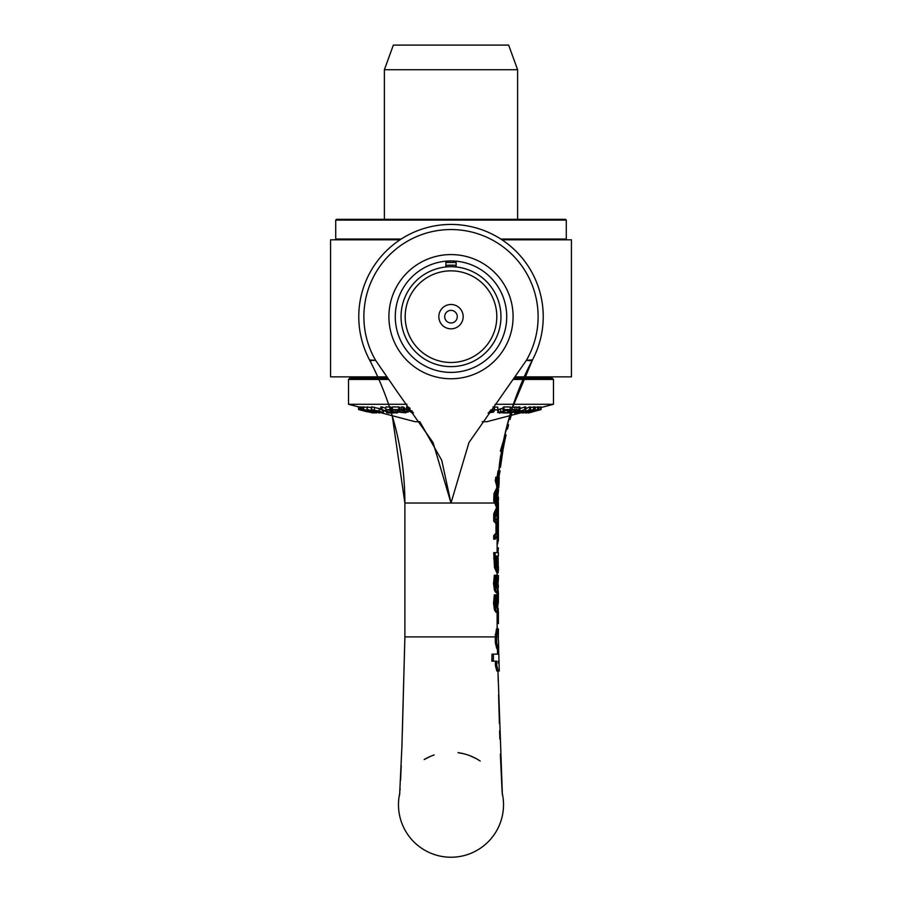 <?xml version="1.0" encoding="UTF-8"?>
<svg xmlns="http://www.w3.org/2000/svg" width="902" height="902" viewBox="0 0 902 902"><rect width="100%" height="100%" fill="white"/><g stroke="black" fill="none" stroke-linecap="round" stroke-linejoin="round"><path stroke-width="1.35" d="M444.697 316.67A6.303 6.303 0 0 1 454.146 311.213A6.303 6.303 0 0 1 454.146 322.115A6.303 6.303 0 0 1 444.697 316.67M438.834 316.67A12.166 12.166 0 0 0 457.088 327.2A12.166 12.166 0 0 0 457.088 306.128A12.166 12.166 0 0 0 438.834 316.67M405.178 316.67A45.822 45.822 0 0 1 473.911 276.993A45.822 45.822 0 0 1 473.911 356.346A45.822 45.822 0 0 1 405.178 316.67M401.04 316.67A49.96 49.96 0 0 0 451 366.629A49.96 49.96 0 0 0 500.96 316.67A49.96 49.96 0 0 0 451 266.71A49.96 49.96 0 0 0 401.04 316.67M501.986 239.808L571.417 239.808L571.417 376.867L515.843 376.867M386.169 376.867L330.583 376.867L330.583 239.808L400.014 239.808M498.4 502.944L497.735 497.836L496.438 497.836A201.608 201.608 0 0 0 496.393 499.888M498.4 526.813L498.4 523.566L495.119 517.725L498.197 509.731L498.4 512.494L498.4 503.034L498.175 505.74L495.209 497.588A153.114 153.114 0 0 0 495.119 501.253A69.894 36.914 -0 0 1 496.123 503.034L497.859 507.612L495.108 513.836L495.108 521.164L497.284 523.498L497.284 533.274L495.108 535.596L495.108 539.193L498.4 533.341L498.355 527.422M498.4 512.494L497.115 517.748M497.058 501.489L496.438 497.836M495.108 539.193L493.721 539.193L493.721 535.596L495.976 533.274L495.976 523.498L493.721 521.164L493.721 513.836L496.562 507.612L494.781 503.034A67.549 35.674 180 0 0 493.732 501.253A152.472 152.472 0 0 1 493.822 497.588L495.209 497.588M493.732 501.253L495.119 501.253M496.562 507.612L497.859 507.612M493.721 513.836L495.108 513.836M493.721 521.164L495.108 521.164M495.976 523.498L497.284 523.498M495.976 533.274L497.284 533.274M493.721 535.596L495.108 535.596M496.461 607.621L496.788 600.957L498.073 600.957L497.205 608.737L496.01 603.032L496.968 594.869L495.683 594.869L494.927 603.28L495.796 609.966L497.318 612.289L498.366 598.612M497.318 612.289L496.01 612.289L494.443 609.966L493.541 603.28L494.319 594.869L495.683 594.869M496.788 600.957L497.002 596.718L498.287 596.718L498.073 600.957M497.002 596.718L497.092 595.061L498.4 595.162M498.378 595.061L498.287 596.718M497.115 592.67L497.115 595.117M498.197 609.098L497.972 611.297M504.759 434.911L507.24 424.774C512.9 405.032 512.9 405.032 507.24 424.774L508.57 424.774C514.253 405.032 514.253 405.032 508.57 424.774C514.253 405.032 514.253 405.032 508.57 424.774C512.55 410.624 512.55 410.624 508.57 424.774L507.42 429.239M510.013 419.509L511.705 413.759M493.281 661.166L496.799 661.166A169.903 24.895 -96.8 0 1 496.731 665.372L498.141 670.987L499.257 670.987L498.907 658.359A2699.415 2699.415 0 0 0 498.817 654.153L493.45 654.153A76.456 15.672 -92.2 0 1 493.281 661.166L491.827 661.166A75.644 15.875 87.8 0 0 491.996 654.153L493.45 654.153M498.141 670.987L496.822 670.987L495.378 665.372A166.893 25.053 83.1 0 0 495.457 661.166M498.242 681.585L497.972 670.987L499.257 670.987M498.31 640.127L498.4 628.908L497.814 628.908L496.562 636.891A611.409 611.409 0 0 1 496.72 642.934L498.073 648.549L498.682 648.549A9212.227 9212.227 0 0 0 498.58 644.332L498.614 645.516M497.712 628.908L498.4 628.908M498.073 648.549L496.765 648.549L495.378 642.934A593.539 593.539 0 0 0 495.232 636.913L496.506 628.908L497.814 628.908M498.592 648.549L498.761 654.153M497.476 651.345L498.456 651.345M498.851 655.607L498.896 656.836M498.434 661.166L499.009 661.166L498.434 661.166A790.456 790.456 -90.2 0 1 498.434 662.846L499.031 663.973L498.434 662.846M498.998 661.166L499.043 662.846M496.562 636.891L498.051 636.891M498.783 487.723L499.009 483.675L498.817 485.287L497.182 477.135L496.652 480.811L498.434 487.159L495.412 493.394L495.221 497.295L498.58 489.279L497.746 497.295L496.45 497.295L497.205 493.732M497.96 479.548L497.893 477.383L499.189 477.383L499.031 483.359M499.189 480.98L498.806 487.114M497.893 477.383L497.735 478.759M496.528 495.119A211.023 211.023 0 0 0 496.45 497.295M495.221 497.295L493.834 497.295L494.037 493.394L497.137 487.159L495.288 480.811L495.807 477.135L497.182 477.135M495.288 480.811L496.652 480.811M497.137 487.159L498.434 487.159M494.037 493.394L495.412 493.394M497.115 565.385L498.242 565.385L498.175 569.275L496.664 565.701L496.156 556.027L498.4 556.027L498.4 552.622L495.108 552.622L495.863 567.595L498.175 572.826L498.175 569.275M498.096 556.027L498.242 565.385M498.175 572.826L496.889 572.826L494.499 567.595L493.721 552.622L495.108 552.622M494.499 567.595L495.863 567.595M502.549 451.169L504.883 440.368L501.715 451.169L502.549 451.169M482.187 421.708L486.866 421.708L509.777 415.709L503.587 440.289L504.556 435.79L505.875 435.79L504.883 440.368A306.15 306.15 0 0 0 503.203 448.982L503.045 448.982M513.069 409.407L511.716 409.407L532.586 359.672C519.157 385.188 509.495 412.067 503.587 440.289L500.339 451.169L502.82 451.169M496.461 588.003L496.788 581.339L498.073 581.339L497.205 589.119L496.01 583.414L496.968 575.25L495.683 575.25L494.927 583.662L495.796 590.348L497.318 592.67L498.366 578.994M497.318 592.67L496.01 592.67L494.443 590.348L493.541 583.662L494.319 575.25L495.683 575.25M496.788 581.339L497.002 577.1L498.287 577.1L498.073 581.339M497.002 577.1L497.092 575.442L498.4 575.544M498.378 575.442L498.287 577.1M497.115 572.826L497.115 575.499M498.197 589.468L497.972 591.678M497.115 501.647L497.261 493.597L497.115 501.647M498.005 479.684L501.523 451.169L498.005 479.684M532.484 359.875L526.373 360.372L468.961 442.555L451 503.034L433.05 442.544L396.993 391.434L433.039 442.555L451 503.034L441.732 460.279L419.825 421.708L415.134 421.708L381.76 412.981M507.24 424.774L504.545 435.846M504.41 436.467L503.575 440.345M494.781 503.034L404.885 503.034L392.223 415.709L404.885 503.034C404.705 452.364 392.877 404.581 369.414 359.672C392.877 404.581 404.705 452.364 404.885 503.034L404.885 636.913L495.232 636.913M498.456 497.115L497.803 497.115L498.456 497.115L498.411 500.52L498.456 497.115M496.844 494.488L496.776 496.134M496.686 498.885L496.652 500.475M498.287 591.193L498.197 595.061M498.321 603.224L498.378 600.044M498.242 588.07L498.31 584.891M498.287 514.287L498.4 522.483L498.4 512.708M498.152 521.942L498.118 524.186M498.4 508.931L498.366 507.995M498.378 519.18L498.4 517.117M504.68 441.349L504.398 442.69M505.368 432.295L504.77 434.865L506.078 434.865L505.075 439.432M505.616 431.246L506.552 427.458M506.484 427.728L506.078 429.329M507.42 424.098L506.766 426.612M498.321 534.221L497.115 541.358M497.115 545.733L498.366 538.133L497.69 543.455M498.039 637.567L498.389 636.891L497.115 636.891M497.115 625.56L497.374 628.908M497.374 634.162L498.4 634.162M497.115 547.83L498.4 547.83L497.115 552.001M497.972 552.622L498.4 547.83M501.23 461.474L500.678 465.567M500.497 467.213L500.621 466.176L500.497 467.213L499.212 467.213L499.471 464.147L498.795 470.957L499.325 466.199M500.621 466.176L502.989 450.211L500.621 466.176M501.095 462.489L501.219 461.553M502.764 451.53L502.549 452.748M502.47 453.232L502.335 454.089M501.884 455.882L500.576 455.882L499.471 464.147L501.704 450.121M501.512 451.169L501.332 452.06M497.735 575.442L497.115 574.878M498.975 477.383L499.02 476.955A320.988 320.988 0 0 1 499.347 474.362L500.08 470.957L499.336 470.957L498.423 477.383M500.08 470.957L499.347 474.362M497.171 476.786L498.017 470.957L497.171 476.786M496.562 484.363L496.81 488.196M498.017 470.957L499.336 470.957M496.822 488.151L496.934 485.919M496.619 485.919L496.574 484.408M497.374 623.586L498.4 623.586L498.22 608.41M497.115 624.443L497.374 612.289M497.814 611.815L498.4 611.815L498.4 623.586M509.777 415.709L506.45 427.864M451 260.949A55.721 55.721 0 0 0 402.743 344.53A55.721 55.721 0 0 0 499.257 344.53A55.721 55.721 0 0 0 451 260.949M451 254.578A62.08 62.08 0 0 1 504.77 347.71A62.08 62.08 0 0 1 397.23 347.71A62.08 62.08 0 0 1 451 254.578M456.119 265.425A51.493 51.493 0 0 0 445.881 265.425M526.373 360.372A87.133 87.133 0 0 0 394.952 249.955A87.133 87.133 0 0 0 375.627 360.372L396.993 391.434L375.627 360.372L369.561 359.954M532.541 359.763A92.229 92.229 0 0 0 451 224.44A92.229 92.229 0 0 0 369.459 359.763M370.564 360.665L371.725 360.687M373.304 360.552L373.913 360.484M526.588 360.383L527.895 360.462M528.493 360.529L529.891 360.665M531.053 360.699L532.315 360.157M502.177 792.926A52.519 52.519 0 0 1 456.931 856.9A52.519 52.519 0 0 1 399.812 792.971L399.834 792.734M424.188 759.563A52.519 52.519 0 0 1 434.166 754.963M458.013 752.663A52.519 52.519 0 0 1 480.168 761.04M445.881 266.969L445.881 262.471L456.119 262.471L456.119 266.969M365.941 378.152L368.444 376.867M514.016 379.438L553.478 379.438L552.193 378.152L514.929 378.152M387.071 378.152L349.807 378.152L348.522 379.438L387.995 379.438M366.359 411.594L358.692 409.587A354.655 28.345 90 0 1 358.556 409.553L369.019 412.09A318.079 25.425 -90 0 0 369.143 412.067L359.56 409.553A354.599 28.345 90 0 1 359.436 409.587L367.576 411.786L359.131 409.609A352.648 28.188 90 0 1 358.996 409.609L366.359 411.549M366.595 411.459L367.576 411.786M366.133 411.481L367.137 411.786M359.436 409.587L359.436 406.937A354.599 28.345 -90 0 0 359.56 406.915L360.056 407.039M359.56 406.915L359.56 409.553M358.692 409.587L358.692 406.937A354.655 28.345 -90 0 1 358.556 406.903L358.556 409.553M359.131 409.609L359.131 406.96A352.648 28.188 -90 0 1 358.996 406.96L358.996 409.609M511.118 411.301L509.326 411.165L511.986 410.128L516.835 409.711L512.979 409.666M511.761 409.858L508.818 410.658L507.646 411.481L510.149 411.673L507.792 412.564A309.612 224.733 -90 0 1 503.891 412.541L502.854 412.936A303.827 220.539 90 0 0 507.961 412.947L510.96 411.808M507.6 410.354L507.646 411.481M509.326 411.075L510.07 410.669M503.891 411.075L503.891 412.541M507.792 411.571L507.792 412.564M510.205 407.557L516.835 407.061L516.835 409.711M488.095 413.026L493.62 412.034L493.98 411.447L490.406 410.489L497.746 409.79L490.801 409.88M493.62 412.034L493.98 409.936M492.639 409.982L492.639 411.165M490.868 410.286L490.868 411.008L490.406 410.489M493.022 406.949L497.746 407.14L497.746 409.79M489.436 411.402L491.973 412.101L488.692 412.642M534.818 410.951L538.877 409.598A353.753 96.661 -90 0 1 538.347 409.576L526.971 412.71L538.291 409.576A353.787 133.688 -90 0 1 537.603 409.598L531.673 410.951L535.224 409.598A353.753 133.676 -90 0 1 534.491 409.576L523.611 412.71L534.424 409.576A353.787 169.069 -90 0 1 533.544 409.598L527.546 410.951L530.545 409.598A353.753 169.057 -90 0 1 529.609 409.576L525.81 411.312L518.357 412.924A304.989 145.752 90 0 0 519.236 412.947L525.122 411.65L522.179 412.947A304.718 145.628 90 0 0 522.867 412.936A304.786 115.174 90 0 0 523.318 412.947L529.136 411.65L525.652 412.947A304.718 115.152 90 0 0 526.193 412.936A304.786 83.277 90 0 0 526.52 412.947L532.203 411.65L528.211 412.947A304.876 83.3 90 0 0 528.741 412.924L541.099 409.576A353.787 96.672 -90 0 1 540.591 409.598L534.818 410.951M525.81 411.312L525.81 408.662L529.609 406.926A353.753 169.057 90 0 0 530.545 406.949L530.545 409.598M529.609 406.926L529.609 409.576M530.545 407.625L533.544 406.949L533.544 409.598M533.544 406.949A353.787 169.069 90 0 0 534.424 406.926L534.424 409.576M529.981 410.579L529.981 411.312M534.424 406.949L534.491 409.576M534.491 406.926A353.753 133.676 90 0 0 535.224 406.949L535.224 409.598M535.224 407.49L537.603 406.949L537.603 409.598M537.603 406.949A353.787 133.688 90 0 0 538.291 406.926L538.291 409.576M533.183 410.748L533.183 411.312M538.291 406.949L538.347 409.576M538.347 406.926A353.753 96.661 90 0 0 538.877 406.949L538.877 409.598M522.179 412.304L522.179 412.947M518.357 412.09L518.357 412.924M538.877 407.354L540.591 406.949L540.591 409.598M540.591 406.949A353.787 96.672 90 0 0 541.099 406.926L541.099 409.576M512.077 412.541L517.917 411.098L514.422 412.947A305.124 193.456 90 0 0 515.899 412.913L525.81 409.576A354.114 224.519 -90 0 1 524.795 409.587L516.26 412.473L519.969 410.534L511.389 412.473L519.924 409.598A354.08 224.497 -90 0 1 518.842 409.576L512.313 411.774M510.814 412.282L508.931 412.913A305.113 193.456 90 0 0 510.431 412.947L510.622 412.902M514.422 411.966L514.422 412.947M516.835 407.603L518.842 406.926L518.842 409.576M518.842 406.926A354.08 224.497 90 0 0 519.924 406.949L519.924 409.598M519.315 409.801L519.315 410.534M519.315 407.884L519.969 407.884L519.969 410.534M519.969 408.572L524.795 406.949L524.795 409.587M524.795 406.949A354.114 224.519 90 0 0 525.81 406.926L525.81 409.576M498.547 409.44L498.547 412.09L499.426 413.037L503.609 412.338L499.979 412.079L510.205 409.587A352.817 279.936 -90 0 1 503.947 409.587L503.034 409.982A347.135 275.426 90 0 0 508.029 409.993L497.735 412.676L497.825 409.858L500.633 408.786L500.633 411.436M503.327 409.982L503.327 410.872M500.633 408.786L503.327 408.223M503.947 409.587L503.947 406.937L503.034 407.332L503.034 409.982M503.947 406.937A352.817 279.936 90 0 0 510.205 406.949L510.205 409.587M502.121 411.447L502.121 412.53M503.541 411.143L503.541 412.338M503.609 411.132L503.609 412.338M405.099 411.481L406.396 412.124A315.903 268.018 -90 0 0 408.144 412.124L406.836 411.481A325.272 275.956 90 0 1 405.099 411.481L405.099 408.832A325.272 275.956 -90 0 0 406.34 408.843M408.144 411.098L408.144 412.124M406.836 409.779L406.836 411.481M397.184 412.518L397.906 412.496L397.105 412.191A315.046 230.991 90 0 1 395.403 412.203L389.563 409.959A347.856 255.04 -90 0 0 391.276 409.948L390.386 409.598A352.761 258.637 90 0 1 385.797 409.598L386.687 409.936A348.003 255.153 -90 0 0 388.356 409.948L396.203 412.969A303.523 222.546 -90 0 0 397.184 412.969L397.906 411.74M397.105 410.004L397.105 412.191M395.403 409.993L395.403 412.203M391.276 407.963L392.426 408.403M385.797 409.598L385.797 406.949A352.761 258.637 -90 0 0 390.386 406.949L391.276 407.298L391.276 409.948M390.386 406.949L390.386 409.598M411.864 410.76A336.096 299.34 90 0 1 410.004 410.76L407.997 409.609A352.919 314.336 90 0 1 406.531 409.598L408.527 410.748A336.728 299.904 90 0 1 407.174 410.737L407.805 411.098A331.462 295.225 -90 0 0 409.158 411.109L412.361 412.947A303.997 270.758 -90 0 0 413.42 412.958M413.037 412.327L410.635 411.12A330.662 294.503 -90 0 0 412.135 411.12M407.174 409.97L407.174 410.737M407.997 409.609L407.997 406.96A352.919 314.336 -90 0 1 406.531 406.949L406.531 409.598M410.004 408.302L410.004 410.76M407.997 406.96L409.756 407.975M380.261 412.53L383.034 412.473L379.19 411.064L371.489 409.846L379.686 411.515L381.388 412.631L380.261 412.53L380.261 411.695M380.216 411.684L380.216 412.53M382.538 413.026L383.034 410.376M371.489 409.846L371.951 406.892L380.813 408.933M374.409 407.185L374.409 409.835M376.81 410.635L376.81 411.256L373.146 409.914L378.637 411.188L376.81 411.256M378.637 411.188L378.051 411.008M379.065 411.752L379.697 411.515M404.344 410.252L403.047 409.609A352.659 299.193 90 0 1 401.311 409.609L402.608 410.252A343.29 291.245 -90 0 0 404.344 410.252L404.344 407.603L403.047 406.96L403.047 409.609M401.311 409.609L401.311 406.96A352.659 299.193 -90 0 0 403.047 406.96M379.494 413.026L367.452 409.542L379.494 413.026L379.922 411.583M372.47 411.278L369.143 410.263L370.801 410.275L378.209 412.654L372.47 411.278M367.452 406.892L367.035 409.632L367.035 406.982L371.353 407.569M399.834 410.072L398.752 409.587A352.817 282.225 90 0 1 392.426 409.587L393.317 409.982A347.135 277.669 -90 0 0 398.357 409.993L397.579 411.436L398.594 412.09L405.923 412.812L399.924 412.079L399.214 410.895L399.834 407.422L398.752 406.949L398.752 409.587M397.635 409.993L397.579 411.436M399.834 409.395L399.924 412.079L399.214 410.895M405.923 411.887L405.923 412.812M398.752 406.949A352.817 282.225 -90 0 1 392.426 406.937L392.426 409.587M399.924 409.44L402.968 409.993M404.175 410.252L404.175 412.53M404.175 409.88L404.75 409.688L404.75 412.338M404.75 409.688L404.829 412.338M376.348 413.026L363.777 409.542L376.608 412.564M369.29 411.278L375.007 412.654L369.29 411.278M374.375 412.304L375.007 412.654M363.777 406.892L363.517 409.598L363.517 406.949L367.035 407.467M365.761 409.993L365.118 409.914M393.283 412.518A310.209 203.424 90 0 1 390.465 412.564L381.929 409.609A352.648 231.25 90 0 1 380.813 409.609L389.348 412.564A310.198 203.412 90 0 1 386.53 412.53L387.668 412.924A304.008 199.353 -90 0 0 394.422 412.924L393.283 411.842M381.929 409.609L381.929 406.96A352.648 231.25 -90 0 1 380.813 406.96L380.813 409.609M390.465 410.76L390.465 412.564M381.929 406.96L385.797 408.302M394.422 412.282L394.422 412.924M386.53 411.594L386.53 412.53M363.01 410.297L374.037 412.958A304.56 67.571 -90 0 0 374.578 412.924L362.085 409.587A353.607 78.451 90 0 1 361.736 409.598L372.503 412.485L360.473 409.598A353.528 78.429 90 0 1 360.056 409.587L372.537 412.924A304.786 67.616 -90 0 0 372.898 412.947L363.01 410.297M361.736 409.598L361.736 406.949A353.607 78.451 -90 0 0 362.085 406.937L363.517 407.321M362.085 406.937L362.085 409.587M360.056 409.587L360.056 406.937A353.528 78.429 -90 0 0 360.473 406.96L361.736 407.264M360.473 406.96L360.473 409.598M541.099 407.524L553.478 404.288L495.063 404.288M406.937 404.288L348.522 404.288L348.522 379.438M517.613 69.736L508.649 45.1L393.351 45.1L384.387 69.736L517.613 69.736L517.613 219.31M565.52 239.808L566.287 239.041L500.802 239.041M401.198 239.041L335.713 239.041L336.48 239.808M566.287 220.077L565.52 219.31L336.48 219.31L335.713 220.077L566.287 220.077L566.287 239.041M497.577 503.034L496.123 503.034M493.541 603.28L494.927 603.28M494.443 609.966L495.796 609.966M496.63 605.58L497.927 605.58M495.378 665.372L496.731 665.372M495.232 634.512L496.562 634.512M495.378 642.934L496.72 642.934M497.115 558.62L498.096 558.62M493.721 558.518L495.108 558.518M493.541 583.662L494.927 583.662M494.443 590.348L495.796 590.348M496.63 585.962L497.927 585.962M506.766 426.623L508.085 426.623M499.471 464.147L500.779 464.147M497.171 476.854L498.49 476.854M511.761 407.208L511.761 409.407M514.907 406.892L514.907 409.542M510.442 410.534L510.442 411.312M494.51 406.903L494.51 409.553M500.43 411.91L500.43 412.642M379.19 408.414L379.19 411.064M374.454 410.072L374.454 410.669M401.401 409.858L401.401 412.507M402.968 410.252L402.968 412.642M498.4 595.241L498.4 598.939M498.479 640.127L498.592 644.907M498.4 575.623L498.4 579.321M497.115 513.79L497.115 519.879M497.115 537.028L497.115 552.622M497.115 612.289L497.115 628.908M497.115 556.027L497.115 567.538M498.4 595.117L498.4 592.839M498.4 540.884L498.4 533.341M498.4 570.481L498.4 566.93M497.408 648.549L497.543 654.153M497.972 670.953L502.38 795.057M399.609 795.079L401.897 746.777L404.885 636.913M404.84 638.661L402.371 731.601M402.157 738.591L401.807 749.291M401.221 765.539L400.589 780.174M400.127 788.562L400.026 790.141M424.312 759.484L430.119 756.519M458.25 752.696L463.56 753.711M469.931 755.707L476.03 758.537M502.11 792.024L500.339 754.004M499.855 739.088L499.607 730.902M499.392 723.618L498.592 694.811M533.556 376.867L536.059 378.152M494.07 411.605L494.07 408.956M383.418 412.823L383.418 410.173M371.353 409.677L371.353 407.027M397.523 411.222L397.523 410.004M511.231 415.337L522.179 412.473M381.174 412.823L379.922 412.496M358.556 406.915L348.522 404.288M384.387 69.736L384.387 219.31M553.478 404.288L553.478 379.438M335.713 220.077L335.713 239.041"/></g></svg>
